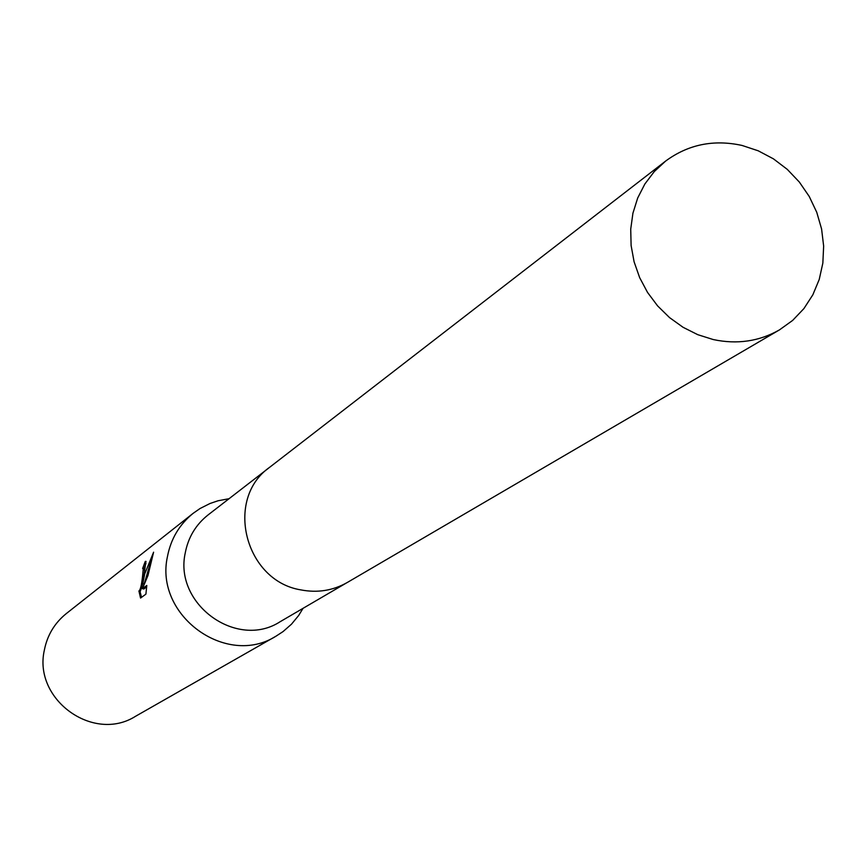 <?xml version="1.0" encoding="UTF-8"?>
<svg xmlns="http://www.w3.org/2000/svg" width="867" height="867" viewBox="0 0 867 867"><rect width="100%" height="100%" fill="white"/><g stroke="black" fill="none" stroke-linecap="round" stroke-linejoin="round"><path stroke-width="1.3" d="M268.521 468.191L208.047 514.955C195.823 524.665 188.215 537.345 185.235 552.994C173.812 604.234 236.984 649.784 280.106 621.737L346.096 583.166M229.061 498.698L218.018 500.779L210.052 503.478L200.049 508.517L193.146 513.329C179.393 524.47 170.832 538.916 167.439 556.647C154.315 615.332 226.309 667.774 276.031 636.161L283.075 631.566L291.496 624.175L298.638 615.516L303.038 608.331M144.074 574.409L142.838 583.61L144.713 573.921L153.6 552.192L147.964 575.515L142.437 588.693L146.794 585.453L145.905 594.144L140.552 598.057L138.915 590.98C140.389 590.145 141.635 584.976 142.632 575.493L143.25 568.904L142.621 568.514L145.244 561.469L145.927 561.328L144.074 574.409M193.146 513.329L66.206 613.663C54.567 623.102 47.273 635.262 44.347 650.152C33.033 699.42 93.365 743.041 135.48 716.326L276.031 636.161M144.247 568.676L144.616 571.125M139.945 591.186L141.538 597.341M145.981 563.387L144.074 568.644M146.057 561.643L145.244 561.469M151.291 559.692L144.247 583.892L142.838 583.61M142.903 583.621L140.324 591.272L139.219 591.045M146.653 586.916L143.857 588.986L142.437 588.693M742.098 145.461C713.671 139.229 688.149 144.453 665.553 161.132L654.238 171.612L644.864 183.999L637.7 197.979L632.932 213.174L630.721 229.17L631.111 245.534L634.102 261.823L639.629 277.592L647.53 292.417L657.587 305.878L669.541 317.604L683.055 327.293L697.751 334.673L713.227 339.55C737.08 344.632 759.145 341.414 779.433 329.904L792.655 320.411L803.904 308.598L812.834 294.823L819.217 279.499L822.848 263.091L823.65 246.087L821.591 228.986L816.747 212.285L809.247 196.484L799.331 182.037L787.279 169.368L773.451 158.856L758.246 150.815L742.098 145.461M665.553 161.132L269.648 467.291C224.271 498.991 244.852 580.857 300.784 589.874C317.42 593.104 332.95 590.633 347.353 582.451L779.433 329.904M143.066 568.427L144.475 568.719"/></g></svg>
